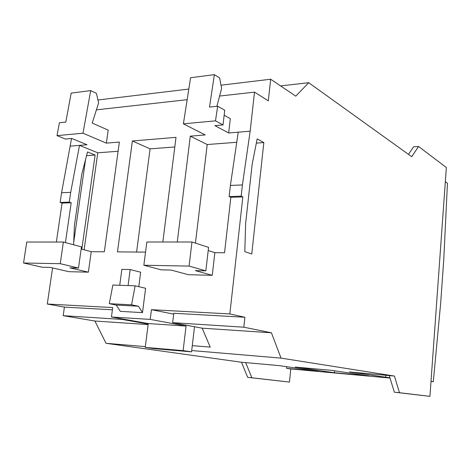<?xml version="1.0" encoding="UTF-8"?>
<svg xmlns="http://www.w3.org/2000/svg" width="471" height="471" viewBox="0 0 471 471"><rect width="100%" height="100%" fill="white"/><g stroke="black" fill="none" stroke-linecap="round" stroke-linejoin="round"><path stroke-width="0.71" d="M431 381.498L433.302 381.71L440.644 303.518L443.782 259.297L447.45 183.225L445.325 181.706M81.177 249.024L91.227 251.685L104.338 251.791L119.363 142.059L106.364 143.143L82.99 133.205L57.015 135.63L59.428 122.743L65.805 122.077L71.186 93.111L90.697 90.597L96.437 93.405L98.622 102.925L92.198 123.061L108.177 130.137L106.364 143.143M162.842 242.006L176.007 137.349L132.38 140.982L150.078 148.848L174.8 146.976M132.38 140.982L117.479 251.891L145.533 252.115M136.596 252.044L150.078 148.848M177.273 242L190.29 136.166L207.211 144.526L195.436 243.118M281.028 358.119L271.426 332.785L243.819 327.198L244.896 317.26L229.836 313.939L242.853 196.89L241.158 196.154L242.412 184.932L250.16 131.185L254.505 92.139L268.323 100.859L270.666 79.228L295.77 96.149L308.717 82.708L411.719 156.702L418.56 146.487L446.343 167.523L429.935 396.347L399.473 392.714L394.457 376.052L281.028 358.119L191.703 350.554M308.717 82.708L280.604 85.928M331.56 370.341L295.258 367.062L334.386 372.738L368.799 375.899L331.56 370.341M245.697 362.623L251.85 377.771L289.471 382.081L290.766 368.94L286.521 368.346L318.626 371.295L278.685 365.567L241.505 362.246L106.022 343.3L94.895 321.028L63.191 315.676L64.415 307.104L47.288 304.013L52.575 267.94M290.766 368.94L390.029 378.066M389.959 377.842L349.458 371.955L394.457 376.052M145.333 346.627L106.022 343.3M85.575 159.457L73.741 242.118M289.471 382.081L247.681 377.353L241.505 362.246M56.367 242.035L62.078 203.072L60.147 202.453L61.571 192.745L71.539 138.498M244.808 251.632L245.644 223.442L252.156 164.291L257.166 138.904L263.831 142.56L251.767 253.975L244.808 251.632M138.792 286.692L140.664 272.209L130.179 269.547L121.842 269.365L119.722 285.291L112.857 285.043L109.296 303.683L116.231 305.055L120.352 311.36L142.495 312.626L138.439 306.209L116.231 305.055M130.179 269.547L128.071 285.585L119.722 285.291M148.194 324.06L122.236 319.438L63.191 315.676M122.236 319.438L122.301 318.926M112.398 309.806L64.415 307.104M148.13 324.572L94.895 321.028M70.42 146.134L87.017 144.75L71.769 138.48L65.41 139.045L57.015 135.63M190.29 136.166L205.191 134.924L183.384 123.838L215.494 120.841L217.661 106.228L224.738 110.232L223.024 124.915L215.494 120.841M224.155 115.236L230.319 118.668L228.67 132.969L250.16 131.185M254.505 92.139L219.598 96.049M187.158 99.681L96.414 109.849M91.227 251.685L88.371 272.173L68.837 271.679L50.232 267.404L42.096 267.222L23.55 263.006L60.241 263.689L78.486 268.028L69.944 267.84L88.371 272.173M84.109 249.801L97.774 152.804L79.505 145.38L70.697 192.351L69.278 202.136L71.198 202.76L65.434 242.583M71.198 202.76L62.078 203.072M194.511 326.744L191.556 351.855L183.119 350.624L186.057 326.05L150.22 319.403L111.433 316.989L112.693 307.569L47.288 304.013M150.22 319.403L151.444 309.677L229.836 313.939M238.238 132.174L230.396 185.45L229.13 196.572L230.843 197.296L242.853 196.89M230.843 197.296L224.549 252.744L214.853 252.668L208.206 250.548M212.238 275.317L195.324 270.601L205.833 270.837L208.576 247.375L191.974 242L146.84 242.012L143.843 265.244L161.2 269.848L171.156 270.071L188.406 274.711L212.238 275.317L214.853 252.668M138.439 306.209L131.597 304.831L135.112 285.838L145.616 288.27L142.495 312.626M270.666 79.228L220.999 85.198M188.818 89.066L97.944 99.987M70.697 192.351L61.571 192.745M69.278 202.136L60.147 202.453M192.286 345.649L210.225 347.103L202.153 328.175L172.651 322.659L173.799 313.262L244.896 317.26M151.444 309.677L173.687 314.139M202.153 328.175L271.426 332.785M251.85 377.771L247.681 377.353M389.27 375.587L394.339 392.196L429.935 396.347M286.521 368.346L286.68 366.715M334.386 372.738L334.563 370.789M23.55 263.006L26.741 242.041L63.385 242.035L81.483 246.881L78.486 268.028M97.774 152.804L118.103 151.268M73.641 244.779L74.371 225.874L81.777 174.229L87.5 151.962L95.118 155.024L81.807 249.194M63.385 242.035L60.241 263.689M82.99 133.205L90.697 90.597M95.118 155.024L86.546 155.66M191.556 351.855L153.917 348.628L145.239 347.398L148.259 323.565L111.433 316.989M186.057 326.05L148.259 323.565M183.119 350.624L145.239 347.398M131.597 304.831L109.296 303.683M128.071 285.585L135.112 285.838M172.651 322.659L243.819 327.198M228.67 132.969L214.9 125.639L223.024 124.915M408.469 154.37L413.597 146.805L418.56 146.487M230.396 185.45L242.412 184.932M229.13 196.572L241.158 196.154M394.339 392.196L399.473 392.714M385.714 377.448L385.89 375.246M236.748 142.295L207.211 144.526M205.833 270.837L189.083 266.086L143.843 265.244M191.974 242L189.083 266.086M183.384 123.838L190.59 77.721L214.376 74.653L219.621 77.898L221.611 88.454L216.878 106.311M217.661 106.228L209.501 107.076L214.376 74.653M256.336 143.113L263.831 142.56M433.302 381.71L431.012 381.345"/></g></svg>
